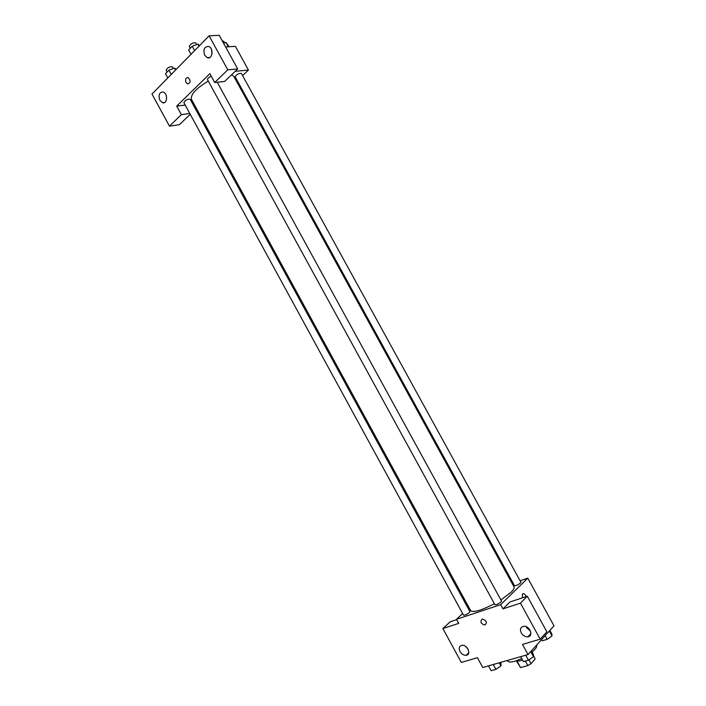 <?xml version="1.0" encoding="UTF-8"?>
<svg xmlns="http://www.w3.org/2000/svg" width="706" height="706" viewBox="0 0 706 706"><rect width="100%" height="100%" fill="white"/><g stroke="black" fill="none" stroke-linecap="round" stroke-linejoin="round"><path stroke-width="1.06" d="M533.489 655.856L535.201 658.98L533.489 655.759M535.201 658.98L531.036 663.675L527.814 665.564L520.56 667.576L516.642 661.275M517.154 661.337L520.56 667.576M525.361 661.072L527.814 665.564M522.502 659.933L519.757 660.922L515.927 660.904M528.944 659.863L531.036 663.675M507.332 660.489L507.667 661.098C509.335 662.899 514.021 662.043 521.725 658.522M532.068 652.044C535.73 648.973 537.248 646.705 536.613 645.249L536.56 645.143M520.11 580.782L527.779 578.135L554.016 625.851L528.026 654.568L482.763 667.505L477.415 657.683L461.327 662.431L442.891 628.561L458.715 623.38L456.491 619.303L462.624 613.558M522.466 597.841L522.378 594.178C523.34 593.172 524.408 593.578 525.582 595.379L526.085 596.632M528.026 654.568L522.458 644.402L540.205 639.168L546.868 631.817L527.32 596.226L509.97 601.971L502.999 608.872L500.686 604.654L456.491 619.303M528.617 635.991L528.909 636.512M527.779 578.135L500.686 604.654M526.085 596.641L525.582 595.379C524.408 593.578 523.34 593.181 522.378 594.178L522.458 597.841M530.718 634.456L530.206 634.279M526.376 627.493L530.48 631.058M521.257 632.903C522.97 635.629 525.167 636.927 527.859 636.812C534.036 636.265 529.544 625.304 523.543 626.31C520.498 627.149 519.74 629.346 521.257 632.903M527.32 596.226L520.446 603.153L502.999 608.872M540.205 639.168L520.446 603.153M512.194 583.518L513.112 583.2M468.157 608.378L468.996 607.592M467.954 654.409L467.637 653.827M442.891 628.561L450.181 621.783L456.667 619.63M465.404 646.264L467.99 649.035M460.021 651.532C461.653 654.162 463.71 655.415 466.172 655.3C471.767 654.762 467.31 644.34 461.9 645.328C459.2 646.122 458.573 648.187 460.021 651.532M482.048 619.162L482.472 619.065C486.655 620.68 487.431 622.674 484.819 625.057C480.874 623.742 479.956 621.774 482.048 619.162C479.956 621.774 480.874 623.742 484.819 625.057C487.44 622.674 486.655 620.68 482.472 619.065M211.253 76.239C208.685 77.431 207.423 78.569 207.485 79.646L494.924 604.698C496.344 604.901 498.383 603.983 501.048 601.944L501.525 601.088L217.254 82.231M469.411 612.499L469.931 611.617L190.161 99.255C187.328 99.034 185.228 100.155 183.86 102.635L463.515 615.182C464.839 615.376 466.807 614.476 469.411 612.499M520.481 583.006L520.904 582.229L241.399 73.424C238.593 73.248 236.528 74.404 235.186 76.892L514.489 585.698C515.892 585.874 517.886 584.974 520.481 583.006M500.898 599.95L511.029 592.29C513.58 589.766 514.577 587.966 514.03 586.871L233.783 76.283L231.674 74.704M208.261 81.066C195.924 88.515 190.338 94.639 191.494 99.431L470.646 610.619C473.329 612.782 481.245 610.487 494.403 603.745M176.721 106.121L209.858 73.689L214.686 82.505L227.791 69.85L209.126 35.838L151.984 94.039L169.458 126.136L181.371 114.646L176.721 106.121L185.184 105.07M192.817 104.117L193.974 103.967M236.536 81.305L237.242 80.643M242.59 75.595L248.441 70.062L235.222 71.306M186.049 82.54C185.043 79.301 185.749 77.642 188.149 77.563C190.938 80.713 190.735 82.84 187.558 83.935L186.049 82.54M204.731 55.289C202.984 49.464 204.308 46.517 208.694 46.455C213.997 48.184 212.48 59.886 207.264 57.663L204.731 55.289M159.883 100.278C158.179 94.957 159.282 92.204 163.174 92.018C168.125 93.386 167.375 104.514 162.477 102.67L159.883 100.278M186.049 82.531L187.558 83.935C190.744 82.84 190.938 80.713 188.149 77.563C185.749 77.642 185.043 79.301 186.049 82.531M211.509 49.464L211.985 54.124M190.232 114.319L179.377 124.706L169.458 126.136M189.79 113.507L181.371 114.646M214.686 82.505L224.596 81.464L237.693 68.941L219.213 35.3L209.126 35.838M237.693 68.941L227.791 69.85M248.441 70.062L235.389 46.322L225.62 46.967M229.15 46.737L225.911 42.431L223.608 43.304M225.911 42.431L228.303 46.79M222.311 40.939L223.705 41.23L224.632 42.916M176.235 69.338L174.453 68.085L168.919 70.185L165.486 73.706L167.79 77.934M174.453 68.085L175.52 70.062M168.919 70.185L171.231 74.43M167.145 72.003L166.166 70.203C167.454 67.599 169.555 66.47 172.467 66.841L173.367 68.5M199.577 45.563L197.874 44.151L192.253 46.252L188.643 49.95L191.017 54.283M197.874 44.151L198.977 46.172M192.253 46.252L194.635 50.594M190.293 48.255L189.314 46.455C190.594 43.719 192.729 42.545 195.73 42.934L196.647 44.61M549.868 630.432L551.871 634.076L552.013 635.965L547.159 639.336L542.208 640.792L541.564 639.61M549.312 631.049L552.013 635.965M545.138 635.656L547.159 639.336M500.342 662.484L501.075 663.825L500.907 665.899L495.921 669.359L491.138 670.7L488.499 665.864M499.221 662.802L500.907 665.899M493.273 664.505L495.921 669.359M531.406 650.835L533.48 654.603L533.507 656.677L528.459 660.198L523.42 661.619L520.71 656.659M530.718 651.594L533.507 656.677M525.732 655.23L528.459 660.198M527.859 636.812L530.894 633.547M466.172 655.3L468.766 652.697M207.264 57.663L209.841 57.468M162.477 102.67L164.772 102.396"/></g></svg>
